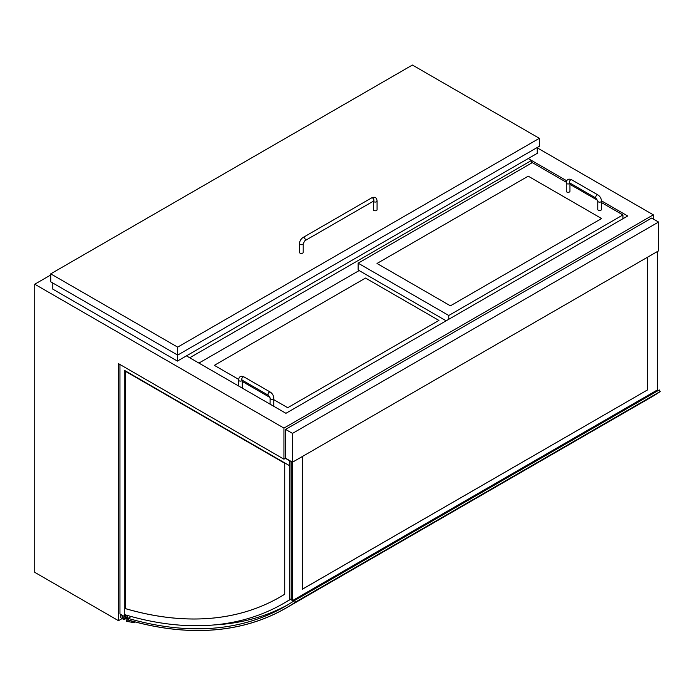 <?xml version="1.0" encoding="UTF-8"?>
<svg xmlns="http://www.w3.org/2000/svg" width="695" height="695" viewBox="0 0 695 695"><rect width="100%" height="100%" fill="white"/><g stroke="black" fill="none" stroke-linecap="round" stroke-linejoin="round"><path stroke-width="1.04" d="M601.479 200.838L627.698 215.98L285.914 413.308L186.434 355.866L189.718 357.769L531.501 160.441L528.217 158.547L566.764 180.796M50.735 274.985L34.75 284.22L34.75 572.341L118.471 620.678L118.471 363.641L283.942 459.178L285.584 458.231L292.482 462.21L292.517 600.602L657.279 390.008L657.279 251.599M653.309 219.012L653.309 214.842L283.942 428.094L283.942 459.178M118.471 620.678L122.068 618.602M537.244 147.835L653.309 214.842M34.75 284.22L283.942 428.094M539.346 138.322L412.413 65.035L50.735 273.847L177.668 347.135L539.346 138.322L539.346 146.28L177.668 355.093L177.668 347.135M50.735 273.847L50.735 281.814L177.668 355.093M647.393 257.306L647.393 389.991L302.36 589.195M647.393 389.991L302.36 589.23L302.36 456.502M647.427 257.28L647.427 390.008M292.517 462.192L292.517 600.602M119.948 364.493L119.948 613.954L124.257 616.439L124.587 614.632M124.257 616.439L124.257 370.253L289.363 465.572L289.858 460.689L289.659 599.707L291.17 598.829M289.528 460.507L289.363 465.572M285.419 458.326L289.363 460.603M124.257 614.528A475.458 274.508 -120 0 0 283.447 603.477L283.482 603.46A475.458 274.508 -120 0 0 289.693 599.681L289.693 460.785L289.693 599.681A475.458 274.508 -120 0 1 283.482 603.46A475.458 274.508 -120 0 0 283.482 603.46L288.738 600.428A475.458 274.508 60 0 0 291.17 598.994M125.5 371.339L284.733 463.27L284.733 594.208A468.491 270.485 60 0 1 279.972 597.066A468.491 270.485 60 0 1 125.5 608.664L125.5 371.339M279.989 597.057A468.491 270.485 60 0 1 125.534 608.646L125.534 371.356M283.447 603.477A475.458 274.508 -120 0 0 289.659 599.707M127.168 615.388L128.062 620.027L134.448 621.956A0.93 0.539 60 0 1 134.031 622.616L126.612 621.365L126.299 620.557L127.107 620.731L126.377 617.004L124.996 616.604A2.094 1.208 60 0 1 124.605 617.994A2.094 1.208 60 0 1 122.937 617.369A2.094 1.208 60 0 1 122.085 615.188M124.891 615.344L126.177 615.987L126.004 615.049M124.961 614.745A2.311 1.338 60 0 1 125.204 615.292L124.64 615.379A2.32 1.338 -120 0 0 124.587 615.301M125.752 614.971L125.204 615.292M126.612 618.22L125.204 619.028A6.368 3.675 60 0 1 120.774 617.612L120.774 614.423M126.421 617.221L124.709 618.202L125.204 619.028M121.92 615.092A2.32 1.338 -120 0 0 122.867 617.499A2.32 1.338 -120 0 0 124.709 618.202M647.184 396.915L646.706 396.115M295.488 602.157A479.22 276.68 60 0 1 285.993 608.09A479.22 276.68 60 0 1 128.367 620.062L128.358 620.018A479.176 276.653 -120 0 0 285.975 608.047A479.176 276.653 -120 0 0 295.462 602.113L660.25 391.563L295.462 602.113L660.224 391.52L659.26 389.938L294.498 600.532L295.462 602.113A479.176 276.653 60 0 1 285.975 608.047A479.176 276.653 60 0 1 128.358 620.018L128.036 618.368L131.216 616.526M288.147 604.607A477.317 275.576 60 0 1 214.607 624.901M288.851 604.172L288.79 604.207A477.317 275.576 60 0 1 285.046 606.44A477.317 275.576 60 0 1 128.036 618.368M294.419 599.507L294.897 600.298M288.825 604.19L288.825 604.181A477.317 275.576 60 0 0 294.498 600.532M531.501 163.09L531.501 160.441M52.811 283.004L52.811 289.146L177.407 361.079L537.244 153.334L537.244 147.496M177.407 361.079L177.407 354.937M303.202 252.372A1.859 1.069 180 0 1 302.056 253.362A1.859 1.069 180 0 1 300.031 253.128A1.859 1.069 180 0 1 299.493 252.372L299.493 243.65A1.859 1.069 180 0 0 300.031 244.414A1.859 1.069 180 0 0 302.056 244.64A1.859 1.069 180 0 0 303.202 243.65L303.202 252.372M373.363 201.185L373.363 209.725A1.859 1.069 0 0 0 373.901 210.481A1.859 1.069 0 0 0 375.926 210.715A1.859 1.069 0 0 0 377.072 209.725L377.072 201.003C376.69 197.519 374.883 196.477 371.66 197.875L303.046 237.499C300.848 238.967 299.667 241.017 299.493 243.65M285.993 608.09L295.844 602.4A479.22 276.68 -120 0 0 298.094 601.079L643.162 401.858A479.22 276.68 -120 0 1 640.912 403.178A479.22 276.68 -120 0 1 638.644 404.464M660.25 391.563A479.22 276.68 60 0 1 650.763 397.497L640.912 403.178M438.91 320.421L287.721 407.713L273.821 399.686L287.721 407.713L438.91 320.421L365.535 278.061L438.91 320.421M214.338 365.344L365.535 278.061L214.338 365.344L238.628 379.366L214.338 365.344M269.973 397.471L242.303 381.486L269.973 397.471M359.133 270.572L198.909 363.077M528.217 176.174L601.592 218.534L450.403 305.826L377.02 263.466L528.217 176.174L377.02 263.466L450.403 305.826L601.592 218.534L528.217 176.174M622.937 218.725L622.937 214.937L601.479 202.549M597.639 200.334L569.961 184.357M566.295 182.238L532.318 162.621L358.142 263.179L448.761 315.495L622.937 214.937M448.761 319.283L448.761 315.495M358.142 263.179L358.142 269.999L446.138 320.803M566.251 182.898A1.859 1.069 180 0 0 566.79 183.662A1.859 1.069 180 0 0 569.422 183.662A1.859 1.069 180 0 0 569.943 183.072L569.961 191.238A1.859 1.069 180 0 1 568.814 192.237A1.859 1.069 180 0 1 566.79 192.002A1.859 1.069 180 0 1 566.251 191.238L566.251 182.898C566.634 179.414 568.441 178.372 571.664 179.779A1.859 1.069 -60 0 0 570.23 180.274A1.859 1.069 -60 0 0 569.422 182.142A1.859 1.069 -60 0 0 569.804 182.993L569.804 182.811M597.77 201.098L597.77 209.438A1.859 1.069 0 0 0 598.308 210.194A1.859 1.069 0 0 0 600.332 210.429A1.859 1.069 0 0 0 601.479 209.438L601.479 201.098A1.859 1.069 0 0 1 600.332 202.089A1.859 1.069 0 0 1 598.308 201.854A1.859 1.069 0 0 1 597.77 201.098L596.067 198.162A1.859 1.069 -60 0 1 595.684 197.311A1.859 1.069 -60 0 1 596.492 195.443A1.859 1.069 -60 0 1 597.926 194.939L571.664 179.779M285.584 458.231L285.584 429.414L651.667 218.065L658.556 222.044L292.482 433.393L292.482 462.21L658.556 250.86L658.556 222.044M285.584 429.414L292.482 433.393M291.17 461.454L291.17 599.828L292.482 600.584L292.482 462.21M127.011 620.218L126.455 620.539M303.202 243.65L304.905 240.713A1.859 1.069 -120 0 0 305.183 239.228A1.859 1.069 -120 0 0 303.976 237.586A1.859 1.069 -120 0 0 303.046 237.499M304.905 240.713L373.519 201.098A1.859 1.069 -120 0 0 373.806 199.604A1.859 1.069 -120 0 0 372.589 197.971A1.859 1.069 -120 0 0 371.66 197.875M373.38 201.176A1.859 1.069 0 0 0 373.901 201.759A1.859 1.069 0 0 0 375.926 201.993A1.859 1.069 0 0 0 377.072 201.003M242.303 388.123L242.303 380.226A1.859 1.069 180 0 1 241.756 380.799A1.859 1.069 180 0 1 239.132 380.799A1.859 1.069 180 0 1 238.585 380.035L238.585 385.977M242.138 379.948L242.138 380.13A1.859 1.069 -60 0 1 241.756 379.279A1.859 1.069 -60 0 1 242.564 377.411A1.859 1.069 -60 0 1 243.997 376.916C240.774 375.509 238.967 376.551 238.585 380.035M242.138 380.13L268.409 395.29A1.859 1.069 -60 0 1 268.018 394.447A1.859 1.069 -60 0 1 268.835 392.571A1.859 1.069 -60 0 1 270.259 392.076L243.997 376.916M268.409 395.29L270.103 398.235A1.859 1.069 0 0 0 270.65 398.991A1.859 1.069 0 0 0 272.675 399.225A1.859 1.069 0 0 0 273.821 398.235C273.648 395.603 272.457 393.544 270.259 392.076M126.342 616.995L124.605 617.994M126.994 620.149L126.299 620.557M135.308 621.982L134.274 622.572M273.821 406.323L273.821 398.235M270.103 404.177L270.103 398.235M596.067 198.162L569.804 182.993M597.926 194.939C600.124 196.407 601.305 198.466 601.479 201.098"/></g></svg>
